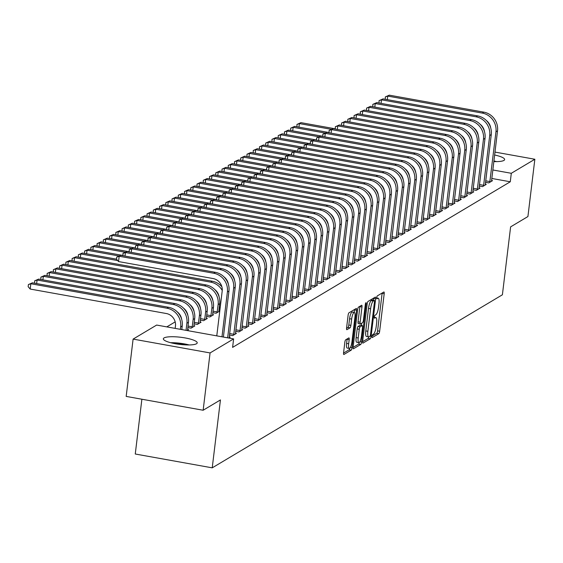 <?xml version="1.0" encoding="UTF-8"?>
<svg xmlns="http://www.w3.org/2000/svg" width="563" height="563" viewBox="0 0 563 563"><rect width="100%" height="100%" fill="white"/><g stroke="black" fill="none" stroke-linecap="round" stroke-linejoin="round"><path stroke-width="0.84" d="M372.023 336.364A1.506 0.387 100.2 0 0 372.185 337.589A1.506 0.387 100.2 0 0 372.277 337.568L378.786 333.683A2.146 0.549 100.2 0 0 379.652 331.234L384.191 293.731A2.146 0.549 100.2 0 0 383.959 291.986A2.146 0.549 100.2 0 0 383.832 292.014L377.316 295.899A1.506 0.387 100.2 0 0 376.71 297.616A1.506 0.387 100.2 0 0 376.872 298.84A1.506 0.387 100.2 0 0 376.964 298.819L377.808 298.313A6.869 1.766 100.2 0 1 378.216 298.221A6.869 1.766 100.2 0 1 378.962 303.809L378.582 306.934A6.869 1.766 100.2 0 1 375.817 314.773L374.972 315.273A1.506 0.387 100.2 0 0 374.367 316.99A1.506 0.387 100.2 0 0 374.529 318.215A1.506 0.387 100.2 0 0 374.62 318.194L375.465 317.687A6.869 1.766 100.2 0 1 375.873 317.595A6.869 1.766 100.2 0 1 376.619 323.183L376.239 326.308A6.869 1.766 100.2 0 1 373.473 334.148L372.629 334.647A1.506 0.387 100.2 0 0 372.023 336.364M164.051 337.927A17.059 3.596 -173.1 0 1 182.954 337.575A17.059 3.596 -173.1 0 1 197.212 342.895A17.059 3.596 -173.1 0 1 196.501 343.761A17.059 3.596 -173.1 0 1 177.598 344.106A17.059 3.596 -173.1 0 1 163.34 338.792A17.059 3.596 -173.1 0 1 164.051 337.927M494.603 155.001A17.059 3.596 -173.1 0 1 504.624 159.561A17.059 3.596 -173.1 0 1 503.913 160.427A17.059 3.596 -173.1 0 1 493.807 161.595M345.71 339.778A2.146 0.549 100.2 0 0 344.845 342.227L343.578 352.748A2.146 0.549 100.2 0 0 343.81 354.5A2.146 0.549 100.2 0 0 343.937 354.465L351.171 350.151A2.146 0.549 100.2 0 0 352.037 347.702L356.576 310.206A2.146 0.549 100.2 0 0 356.337 308.461A2.146 0.549 100.2 0 0 356.21 308.489L348.976 312.803A2.146 0.549 100.2 0 0 348.11 315.252L346.576 327.955A2.146 0.549 100.2 0 0 346.808 329.707A2.146 0.549 100.2 0 0 346.935 329.679L350.031 327.828A2.146 0.549 100.2 0 0 350.897 325.379L351.657 319.08A5.743 1.478 100.2 0 1 354.317 312.451A5.743 1.478 100.2 0 1 354.936 317.124L351.952 341.811A5.743 1.478 100.2 0 1 349.299 348.441A5.743 1.478 100.2 0 1 348.673 343.768L349.173 339.651A2.146 0.549 100.2 0 0 348.933 337.906A2.146 0.549 100.2 0 0 348.807 337.934L345.71 339.778M233.624 338.898L210.076 352.938L133.107 339.102L156.655 325.062L233.624 338.898L232.596 347.385L510.275 181.779L511.303 173.291L492.794 169.963M494.954 152.08L534.85 159.252L527.918 216.551L510.613 226.875L502.393 294.787L212.223 467.839L220.443 399.927L203.144 410.244L210.076 352.938M534.85 159.252L511.303 173.291M362.642 341.382A2.146 0.549 100.2 0 0 362.875 343.127A2.146 0.549 100.2 0 0 363.001 343.099L370.236 338.785A2.146 0.549 100.2 0 0 371.101 336.336L375.641 298.833A2.146 0.549 100.2 0 0 375.408 297.088A2.146 0.549 100.2 0 0 375.275 297.116L368.047 301.43A2.146 0.549 100.2 0 0 367.182 303.879L362.642 341.382M360.7 344.465L353.465 348.779A2.146 0.549 100.2 0 1 353.339 348.814A2.146 0.549 100.2 0 1 353.107 347.061L357.646 309.566A2.146 0.549 100.2 0 1 358.511 307.116L361.608 305.273A2.146 0.549 100.2 0 1 361.735 305.237A2.146 0.549 100.2 0 1 361.967 306.99L360.13 322.198A2.146 0.549 100.2 0 0 360.362 323.943A2.146 0.549 100.2 0 0 360.489 323.915L362.544 322.69A2.146 0.549 100.2 0 0 363.409 320.241L365.324 304.407A1.506 0.387 100.2 0 1 366.02 302.669A1.506 0.387 100.2 0 1 366.182 303.893L361.566 342.015A2.146 0.549 100.2 0 1 360.7 344.465L358.624 344.092L353.071 347.399M141.883 399.23L135.261 454.01L212.223 467.839M228.691 338.011L230.197 337.11L229.204 336.934M187.085 330.53L188.591 329.636L187.599 329.454M235.679 331.311L238.937 331.896L242.681 329.665L241.689 329.482M194.073 323.831L197.331 324.422L201.082 322.184L200.09 322.008M248.17 323.859L251.429 324.45L255.173 322.212L254.18 322.036M206.565 316.385L209.823 316.969L213.574 314.738L212.582 314.555M260.662 316.413L263.92 316.997L267.664 314.766L266.672 314.583M220.013 309.108L219.056 308.932M273.146 308.96L276.412 309.551L280.156 307.314L279.164 307.138M285.638 301.515L288.903 302.099L292.647 299.868L291.655 299.685M298.13 294.062L301.395 294.653L305.139 292.415L304.147 292.239M310.621 286.616L313.887 287.2L317.631 284.962L316.638 284.787M323.113 279.164L326.378 279.748L330.122 277.517L329.13 277.341M335.604 271.718L338.87 272.302L342.614 270.064L341.621 269.888M348.096 264.265L351.361 264.849L355.105 262.618L354.113 262.435M360.587 256.812L363.853 257.404L367.597 255.166L366.604 254.99M373.079 249.367L376.344 249.951L380.088 247.72L379.096 247.537M385.571 241.914L388.829 242.505L392.58 240.267L391.588 240.091M398.062 234.468L401.32 235.053L405.071 232.822L404.079 232.639M410.554 227.016L413.812 227.607L417.563 225.369L416.571 225.193M423.045 219.57L426.304 220.154L430.055 217.916L429.062 217.74M435.537 212.117L438.795 212.701L442.546 210.471L441.554 210.295M448.028 204.672L451.287 205.256L455.038 203.018L454.045 202.842M460.52 197.219L463.778 197.803L467.529 195.572L466.537 195.389M473.011 189.773L476.27 190.357L480.021 188.119L479.029 187.943M485.503 182.321L488.761 182.905L492.512 180.674L491.52 180.491M510.275 181.779L491.766 178.45M175.177 321.888L166.803 326.885M479.254 186.043L482.519 186.634L486.263 184.397L485.271 184.221M466.762 193.496L470.028 194.08L473.772 191.849L472.779 191.666M454.271 200.942L457.536 201.533L461.28 199.295L460.288 199.119M441.779 208.394L445.044 208.979L448.788 206.748L447.796 206.565M429.287 215.84L432.553 216.431L436.297 214.193L435.305 214.017M416.796 223.293L420.061 223.877L423.805 221.646L422.813 221.463M404.311 230.746L407.57 231.33L411.314 229.092L410.321 228.916M391.82 238.191L395.078 238.775L398.822 236.544L397.83 236.361M379.328 245.644L382.587 246.228L386.331 243.99L385.338 243.814M366.837 253.09L370.095 253.681L373.846 251.443L372.854 251.267M354.345 260.542L357.604 261.126L361.355 258.889L360.362 258.713M341.854 267.988L345.112 268.579L348.863 266.341L347.871 266.165M329.362 275.441L332.62 276.025L336.371 273.794L335.379 273.611M316.87 282.886L320.129 283.478L323.88 281.24L322.888 281.064M304.379 290.339L307.637 290.923L311.388 288.692L310.396 288.509M291.887 297.792L295.146 298.376L298.897 296.138L297.904 295.962M279.396 305.237L282.654 305.822L286.405 303.591L285.413 303.408M266.904 312.69L270.163 313.274L273.914 311.036L272.921 310.86M219.781 311.001L218.824 310.832M219.781 311.036L216.072 313.246L212.807 312.662M254.413 320.136L257.671 320.72L261.422 318.489L260.43 318.313M200.315 320.108L203.581 320.692L207.325 318.461L206.332 318.285M241.921 327.589L245.179 328.173L248.93 325.935L247.938 325.759M187.824 327.56L191.089 328.145L194.833 325.907L193.841 325.731M229.43 335.034L232.695 335.625L236.439 333.387L235.447 333.212M203.144 410.244L126.175 396.408L133.107 339.102M372.066 336.076L376.71 333.31A2.146 0.549 100.2 0 0 377.576 330.861L382.108 293.358A2.146 0.549 100.2 0 0 382.143 293.02M373.346 300.234L373.558 298.46A2.146 0.549 100.2 0 0 373.593 298.123M362.607 341.72L368.153 338.405A2.146 0.549 100.2 0 0 368.856 336.878M369.912 336.266A1.506 0.387 100.2 0 0 370.517 334.556L374.501 301.634A1.506 0.387 100.2 0 0 374.339 300.417A1.506 0.387 100.2 0 0 374.247 300.438L373.36 300.966A6.869 1.766 100.2 0 0 370.595 308.798L367.871 331.304A6.869 1.766 100.2 0 0 368.617 336.892A6.869 1.766 100.2 0 0 369.025 336.801L369.912 336.266M372.333 300.093A1.506 0.387 100.2 0 0 372.263 300.044A1.506 0.387 100.2 0 0 372.171 300.058L374.247 300.438M368.617 336.892L366.534 336.519A6.869 1.766 100.2 0 1 365.788 330.924L368.512 308.425A6.869 1.766 100.2 0 1 371.284 300.593L372.171 300.058M360.25 323.873L358.406 323.542A2.146 0.549 100.2 0 1 358.279 323.57A2.146 0.549 100.2 0 1 358.047 321.818L359.891 306.61A2.146 0.549 100.2 0 0 359.919 306.272M361.72 323.176L361.453 325.421M358.216 337.976A5.743 1.478 100.2 0 0 358.842 342.649A5.743 1.478 100.2 0 0 361.495 336.02L362.551 327.321A2.146 0.549 100.2 0 0 362.319 325.576A2.146 0.549 100.2 0 0 362.192 325.604L360.137 326.829A2.146 0.549 100.2 0 0 359.271 329.278L358.216 337.976L356.14 337.603A5.743 1.478 100.2 0 0 356.759 342.276L358.842 342.649M360.348 325.273A2.146 0.549 100.2 0 0 360.236 325.203A2.146 0.549 100.2 0 0 360.109 325.231L362.192 325.604M356.14 337.603L357.188 328.905A2.146 0.549 100.2 0 1 358.054 326.456L360.109 325.231M358.624 344.092A2.146 0.549 100.2 0 0 359.349 342.445M349.299 348.441L347.216 348.068A5.743 1.478 100.2 0 1 346.59 343.395L347.089 339.278A2.146 0.549 100.2 0 0 347.125 338.94M354.317 312.451L352.234 312.078A5.743 1.478 100.2 0 0 349.581 318.707L351.657 319.08M346.541 328.299L347.948 327.455A2.146 0.549 100.2 0 0 348.814 325.006L349.581 318.707M354.176 312.423L354.493 309.833A2.146 0.549 100.2 0 0 354.528 309.495M343.543 353.085L349.088 349.778A2.146 0.549 100.2 0 0 349.792 348.251M296.919 126.774L296.968 124.409L300.959 122.65L335.098 128.786M300.959 122.65L299.396 123.578L331.473 129.349M296.968 124.409L299.396 123.578L298.967 127.139M491.499 181.279L497.523 130.876L495.961 131.805L489.775 182.299M490.711 127.892A10.936 10.31 -120.8 0 0 486.256 120.419M385.268 99.278L385.31 96.913L389.3 95.161L483.849 112.15A16.404 15.468 59.2 0 1 497.523 130.876M389.3 95.161L387.738 96.09L482.287 113.086A16.404 15.468 59.2 0 1 495.961 131.805M385.31 96.913L387.738 96.09L387.309 99.644M485.679 180.822L489.937 181.589M290.677 130.496L290.726 128.132L294.716 126.372L328.848 132.509M294.716 126.372L293.154 127.308L325.224 133.072M290.726 128.132L293.154 127.308L292.718 130.862M284.428 134.219L284.477 131.855L288.467 130.102L322.606 136.239M288.467 130.102L286.905 131.031L318.982 136.795M284.477 131.855L286.905 131.031L286.476 134.592M485.25 185.002L491.274 134.599L489.711 135.528L483.533 186.029M484.469 131.615A10.936 10.31 -120.8 0 0 480.014 124.142M379.019 103.008L379.068 100.643L383.058 98.884L477.6 115.879A16.404 15.468 59.2 0 1 491.274 134.599M383.058 98.884L381.496 99.813L476.038 116.808A16.404 15.468 59.2 0 1 489.711 135.528M379.068 100.643L381.496 99.813L381.067 103.374M479.437 184.551L483.687 185.311M479.007 188.725L485.032 138.322L483.469 139.251L477.283 189.752M478.219 135.338A10.936 10.31 -120.8 0 0 473.764 127.864M372.776 106.731L372.819 104.366L376.809 102.607L471.358 119.602A16.404 15.468 59.2 0 1 485.032 138.322M376.809 102.607L375.247 103.536L469.795 120.531A16.404 15.468 59.2 0 1 483.469 139.251M372.819 104.366L375.247 103.536L374.817 107.097M473.194 188.274L477.445 189.041M493.821 161.475A14.765 3.111 -173.1 0 1 494.398 161.609M496.615 161.616A16.946 3.575 6.9 0 0 493.878 160.969M172.778 343.226A14.765 3.111 -173.1 0 1 186.986 344.943M189.203 344.95A16.946 3.575 6.9 0 0 170.624 342.705M278.185 137.949L278.235 135.584L282.225 133.825L316.357 139.962M282.225 133.825L280.663 134.754L312.739 140.525M278.235 135.584L280.663 134.754L280.233 138.315M271.936 141.672L271.985 139.307L275.976 137.548L310.114 143.685M275.976 137.548L274.413 138.484L306.49 144.248M271.985 139.307L274.413 138.484L273.984 142.038M472.758 192.447L478.782 142.045L477.227 142.981L471.041 193.475M471.977 139.068A10.936 10.31 -120.8 0 0 467.522 131.594M366.527 110.454L366.576 108.089L370.567 106.33L465.108 123.325A16.404 15.468 59.2 0 1 478.782 142.045M370.567 106.33L369.004 107.266L463.546 124.254A16.404 15.468 59.2 0 1 477.227 142.981M366.576 108.089L369.004 107.266L368.575 110.82M466.945 191.997L471.196 192.764M466.516 196.177L472.54 145.775L470.978 146.704L464.792 197.198M465.735 142.791A10.936 10.31 -120.8 0 0 461.273 135.317M360.285 114.176L360.327 111.812L364.317 110.059L458.866 127.048A16.404 15.468 59.2 0 1 472.54 145.775M364.317 110.059L362.762 110.988L457.304 127.984A16.404 15.468 59.2 0 1 470.978 146.704M360.327 111.812L362.762 110.988L362.326 114.549M460.703 195.72L464.954 196.487M265.694 145.395L265.743 143.03L269.733 141.278L303.872 147.407M269.733 141.278L268.171 142.207L300.248 147.97M265.743 143.03L268.171 142.207L267.742 145.761M460.267 199.9L466.291 149.498L464.735 150.427L458.549 200.928M459.485 146.514A10.936 10.31 -120.8 0 0 455.031 139.04M354.036 117.906L354.085 115.542L358.075 113.782L452.617 130.778A16.404 15.468 59.2 0 1 466.291 149.498M358.075 113.782L356.513 114.711L451.054 131.707A16.404 15.468 59.2 0 1 464.735 150.427M354.085 115.542L356.513 114.711L356.083 118.272M454.454 199.45L458.711 200.21M259.444 149.125L259.494 146.76L263.484 145.001L297.623 151.137M263.484 145.001L261.922 145.93L293.999 151.693M259.494 146.76L261.922 145.93L261.492 149.491M454.024 203.623L460.048 153.22L458.486 154.156L452.3 204.65M453.243 150.244A10.936 10.31 -120.8 0 0 448.781 142.763M347.793 121.629L347.843 119.265L351.826 117.505L446.375 134.501A16.404 15.468 59.2 0 1 460.048 153.22M351.826 117.505L350.27 118.441L444.812 135.43A16.404 15.468 59.2 0 1 458.486 154.156M347.843 119.265L350.27 118.441L349.834 121.995M448.211 203.173L452.462 203.94M253.202 152.847L253.251 150.483L257.242 148.723L291.381 154.86M257.242 148.723L255.679 149.652L287.756 155.423M253.251 150.483L255.679 149.652L255.25 153.213M447.775 207.353L453.799 156.95L452.244 157.879L446.058 208.373M446.994 153.966A10.936 10.31 -120.8 0 0 442.539 146.493M341.544 125.352L341.593 122.987L345.583 121.228L440.125 138.224A16.404 15.468 59.2 0 1 453.799 156.95M345.583 121.228L344.021 122.164L438.563 139.152A16.404 15.468 59.2 0 1 452.244 157.879M341.593 122.987L344.021 122.164L343.592 125.718M441.962 206.895L446.22 207.663M246.953 156.57L247.002 154.206L250.992 152.446L285.131 158.583M250.992 152.446L249.43 153.382L281.507 159.146M247.002 154.206L249.43 153.382L249.001 156.936M441.533 211.076L447.557 160.673L445.995 161.602L439.809 212.103M440.752 157.689A10.936 10.31 -120.8 0 0 436.29 150.215M335.302 129.075L335.351 126.717L339.334 124.958L433.883 141.946A16.404 15.468 59.2 0 1 447.557 160.673M339.334 124.958L337.779 125.887L432.321 142.882A16.404 15.468 59.2 0 1 445.995 161.602M335.351 126.717L337.779 125.887L337.343 129.448M435.72 210.625L439.97 211.385M240.711 160.293L240.76 157.929L244.75 156.176L278.889 162.313M244.75 156.176L243.188 157.105L275.265 162.869M240.76 157.929L243.188 157.105L242.759 160.666M435.283 214.799L441.315 164.396L439.752 165.325L433.566 215.826M434.502 161.412A10.936 10.31 -120.8 0 0 430.048 153.938M329.052 132.805L329.102 130.44L333.092 128.681L427.634 145.676A16.404 15.468 59.2 0 1 441.315 164.396M333.092 128.681L331.53 129.61L426.071 146.605A16.404 15.468 59.2 0 1 439.752 165.325M329.102 130.44L331.53 129.61L331.1 133.171M429.47 214.348L433.728 215.108M234.468 164.023L234.511 161.658L238.501 159.899L272.64 166.036M238.501 159.899L236.939 160.828L269.015 166.592M234.511 161.658L236.939 160.828L236.509 164.389M429.041 218.521L435.065 168.119L433.503 169.055L427.317 219.549M428.26 165.142A10.936 10.31 -120.8 0 0 423.798 157.668M322.81 136.528L322.859 134.163L326.85 132.404L421.391 149.399A16.404 15.468 59.2 0 1 435.065 168.119M326.85 132.404L325.287 133.34L419.829 150.328A16.404 15.468 59.2 0 1 433.503 169.055M322.859 134.163L325.287 133.34L324.851 136.893M423.228 218.071L427.479 218.838M228.219 167.746L228.268 165.381L232.259 163.622L266.398 169.759M232.259 163.622L230.696 164.558L262.773 170.322M228.268 165.381L230.696 164.558L230.267 168.112M422.792 222.251L428.823 171.849L427.261 172.778L421.075 223.272M422.011 168.865A10.936 10.31 -120.8 0 0 417.556 161.391M316.561 140.25L316.61 137.886L320.6 136.133L415.142 153.122A16.404 15.468 59.2 0 1 428.823 171.849M320.6 136.133L319.038 137.062L413.587 154.058A16.404 15.468 59.2 0 1 427.261 172.778M316.61 137.886L319.038 137.062L318.609 140.623M416.979 221.794L421.237 222.561M221.977 171.469L222.019 169.104L226.009 167.345L260.148 173.481M226.009 167.345L224.447 168.281L256.524 174.044M222.019 169.104L224.447 168.281L224.018 171.835M416.55 225.974L422.574 175.572L421.011 176.501L414.825 227.002M415.768 172.588A10.936 10.31 -120.8 0 0 411.307 165.114M310.319 143.98L310.368 141.616L314.358 139.856L408.9 156.852A16.404 15.468 59.2 0 1 422.574 175.572M314.358 139.856L312.796 140.785L407.338 157.781A16.404 15.468 59.2 0 1 421.011 176.501M310.368 141.616L312.796 140.785L312.366 144.346M410.737 225.524L414.987 226.284M215.728 175.192L215.777 172.827L219.767 171.075L253.906 177.211M219.767 171.075L218.205 172.004L250.282 177.767M215.777 172.827L218.205 172.004L217.775 175.565M410.3 229.697L416.331 179.294L414.769 180.23L408.583 230.724M409.519 176.318A10.936 10.31 -120.8 0 0 405.064 168.837M304.069 147.703L304.119 145.338L308.109 143.579L402.651 160.575A16.404 15.468 59.2 0 1 416.331 179.294M308.109 143.579L306.546 144.508L401.095 161.504A16.404 15.468 59.2 0 1 414.769 180.23M304.119 145.338L306.546 144.508L306.117 148.069M404.487 229.247L408.745 230.014M209.485 178.921L209.527 176.557L213.518 174.797L247.657 180.934M213.518 174.797L211.955 175.726L244.032 181.497M209.527 176.557L211.955 175.726L211.526 179.287M404.058 233.42L410.082 183.017L408.52 183.953L402.334 234.447M403.277 180.04A10.936 10.31 -120.8 0 0 398.815 172.567M297.827 151.426L297.876 149.061L301.867 147.302L396.408 164.297A16.404 15.468 59.2 0 1 410.082 183.017M301.867 147.302L300.304 148.238L394.846 165.226A16.404 15.468 59.2 0 1 408.52 183.953M297.876 149.061L300.304 148.238L299.875 151.792M398.245 232.969L402.496 233.736M203.236 182.644L203.285 180.28L207.275 178.52L241.414 184.657M207.275 178.52L205.713 179.456L237.79 185.22M203.285 180.28L205.713 179.456L205.284 183.01M397.809 237.15L403.84 186.747L402.278 187.676L396.092 238.17M397.028 183.763A10.936 10.31 -120.8 0 0 392.573 176.289M291.578 155.149L291.627 152.784L295.617 151.032L390.159 168.02A16.404 15.468 59.2 0 1 403.84 186.747M295.617 151.032L294.055 151.961L388.604 168.956A16.404 15.468 59.2 0 1 402.278 187.676M291.627 152.784L294.055 151.961L293.626 155.522M391.996 236.692L396.253 237.459M196.994 186.367L197.036 184.002L201.026 182.25L235.165 188.38M201.026 182.25L199.464 183.179L231.541 188.943M197.036 184.002L199.464 183.179L199.035 186.733M391.566 240.873L397.591 190.47L396.028 191.399L389.849 241.9M390.785 187.486A10.936 10.31 -120.8 0 0 386.324 180.012M285.335 158.879L285.385 156.514L289.375 154.755L383.917 171.75A16.404 15.468 59.2 0 1 397.591 190.47M289.375 154.755L287.813 155.684L382.354 172.679A16.404 15.468 59.2 0 1 396.028 191.399M285.385 156.514L287.813 155.684L287.383 159.245M385.754 240.422L390.004 241.182M190.744 190.097L190.794 187.732L194.784 185.973L228.923 192.11M194.784 185.973L193.222 186.902L225.299 192.666M190.794 187.732L193.222 186.902L192.792 190.463M385.317 244.595L391.348 194.193L389.786 195.129L383.6 245.623M384.536 191.216A10.936 10.31 -120.8 0 0 380.081 183.735M279.093 162.601L279.135 160.237L283.126 158.477L377.674 175.473A16.404 15.468 59.2 0 1 391.348 194.193M283.126 158.477L281.563 159.413L376.112 176.402A16.404 15.468 59.2 0 1 389.786 195.129M279.135 160.237L281.563 159.413L281.134 162.967M379.504 244.145L383.762 244.912M184.502 193.82L184.544 191.455L188.535 189.696L222.674 195.833M188.535 189.696L186.979 190.625L219.049 196.396M184.544 191.455L186.979 190.625L186.543 194.186M379.075 248.325L385.099 197.923L383.537 198.852L377.358 249.346M378.294 194.939A10.936 10.31 -120.8 0 0 373.832 187.465M272.844 166.324L272.893 163.96L276.883 162.207L371.425 179.196A16.404 15.468 59.2 0 1 385.099 197.923M276.883 162.207L275.321 163.136L369.863 180.132A16.404 15.468 59.2 0 1 383.537 198.852M272.893 163.96L275.321 163.136L274.892 166.69M373.262 247.868L377.513 248.635M178.253 197.543L178.302 195.178L182.292 193.419L216.431 199.555M182.292 193.419L180.73 194.355L212.807 200.118M178.302 195.178L180.73 194.355L180.301 197.909M372.826 252.048L378.857 201.645L377.294 202.574L371.108 253.076M372.044 198.662A10.936 10.31 -120.8 0 0 367.59 191.188M266.602 170.047L266.644 167.69L270.634 165.93L365.183 182.919A16.404 15.468 59.2 0 1 378.857 201.645M270.634 165.93L269.072 166.859L363.621 183.855A16.404 15.468 59.2 0 1 377.294 202.574M266.644 167.69L269.072 166.859L268.642 170.42M367.013 251.598L371.27 252.358M172.011 201.265L172.053 198.901L176.043 197.149L210.182 203.285M176.043 197.149L174.488 198.077L206.558 203.841M172.053 198.901L174.488 198.077L174.051 201.638M366.583 255.771L372.607 205.368L371.045 206.297L364.866 256.798M365.802 202.384A10.936 10.31 -120.8 0 0 361.34 194.911M260.352 173.777L260.402 171.412L264.392 169.653L358.934 186.649A16.404 15.468 59.2 0 1 372.607 205.368M264.392 169.653L262.83 170.582L357.371 187.578A16.404 15.468 59.2 0 1 371.045 206.297M260.402 171.412L262.83 170.582L262.4 174.143M360.77 255.321L365.021 256.088M165.761 204.995L165.811 202.631L169.801 200.871L203.94 207.008M169.801 200.871L168.238 201.8L200.315 207.564M165.811 202.631L168.238 201.8L167.809 205.361M360.341 259.494L366.365 209.091L364.803 210.027L358.617 260.521M359.553 206.114A10.936 10.31 -120.8 0 0 355.098 198.64M254.11 177.5L254.152 175.135L258.143 173.376L352.691 190.371A16.404 15.468 59.2 0 1 366.365 209.091M258.143 173.376L256.58 174.312L351.129 191.3A16.404 15.468 59.2 0 1 364.803 210.027M254.152 175.135L256.58 174.312L256.151 177.866M354.521 259.043L358.779 259.81M159.519 208.718L159.568 206.354L163.552 204.594L197.69 210.731M163.552 204.594L161.996 205.53L194.066 211.294M159.568 206.354L161.996 205.53L161.56 209.084M354.092 263.224L360.116 212.821L358.554 213.75L352.375 264.244M353.311 209.837A10.936 10.31 -120.8 0 0 348.849 202.363M247.861 181.223L247.91 178.858L251.9 177.106L346.442 194.094A16.404 15.468 59.2 0 1 360.116 212.821M251.9 177.106L250.338 178.035L344.88 195.03A16.404 15.468 59.2 0 1 358.554 213.75M247.91 178.858L250.338 178.035L249.909 181.596M348.279 262.766L352.529 263.533M153.27 212.441L153.319 210.076L157.309 208.324L191.448 214.454M157.309 208.324L155.747 209.253L187.824 215.017M153.319 210.076L155.747 209.253L155.318 212.807M147.027 216.164L147.077 213.806L151.067 212.047L185.199 218.184M151.067 212.047L149.505 212.976L181.582 218.74M147.077 213.806L149.505 212.976L149.068 216.537M140.778 219.894L140.827 217.529L144.818 215.77L178.957 221.906M144.818 215.77L143.255 216.699L175.332 222.469M140.827 217.529L143.255 216.699L142.826 220.26M134.536 223.617L134.585 221.252L138.575 219.493L172.707 225.629M138.575 219.493L137.013 220.429L169.09 226.192M134.585 221.252L137.013 220.429L136.584 223.983M128.287 227.339L128.336 224.975L132.326 223.222L166.465 229.359M132.326 223.222L130.764 224.151L162.841 229.915M128.336 224.975L130.764 224.151L130.334 227.712M122.044 231.069L122.094 228.705L126.084 226.945L160.223 233.082M126.084 226.945L124.522 227.874L156.598 233.638M122.094 228.705L124.522 227.874L124.092 231.435M115.795 234.792L115.844 232.428L119.835 230.668L153.973 236.805M119.835 230.668L118.272 231.597L150.349 237.368M115.844 232.428L118.272 231.597L117.843 235.158M347.85 266.946L353.874 216.544L352.311 217.473L346.125 267.974M347.061 213.56A10.936 10.31 -120.8 0 0 342.607 206.086M241.618 184.953L241.661 182.588L245.651 180.829L340.2 197.824A16.404 15.468 59.2 0 1 353.874 216.544M245.651 180.829L244.089 181.758L338.637 198.753A16.404 15.468 59.2 0 1 352.311 217.473M241.661 182.588L244.089 181.758L243.659 185.318M342.03 266.496L346.287 267.256M341.6 270.669L347.624 220.267L346.062 221.203L339.883 271.697M340.819 217.29A10.936 10.31 -120.8 0 0 336.364 209.809M235.369 188.675L235.418 186.311L239.409 184.551L333.95 201.547A16.404 15.468 59.2 0 1 347.624 220.267M239.409 184.551L237.846 185.48L332.388 202.476A16.404 15.468 59.2 0 1 346.062 221.203M235.418 186.311L237.846 185.48L237.417 189.041M335.787 270.219L340.038 270.986M335.358 274.392L341.382 223.99L339.82 224.926L333.634 275.42M334.577 221.013A10.936 10.31 -120.8 0 0 330.115 213.539M229.127 192.398L229.169 190.034L233.159 188.274L327.708 205.27A16.404 15.468 59.2 0 1 341.382 223.99M233.159 188.274L231.597 189.21L326.146 206.199A16.404 15.468 59.2 0 1 339.82 224.926M229.169 190.034L231.597 189.21L231.168 192.764M329.545 273.942L333.796 274.709M329.109 278.122L335.133 227.719L333.577 228.648L327.392 279.149M328.328 224.736A10.936 10.31 -120.8 0 0 323.873 217.262M222.878 196.121L222.927 193.756L226.917 192.004L321.459 208.993A16.404 15.468 59.2 0 1 335.133 227.719M226.917 192.004L225.355 192.933L319.897 209.929A16.404 15.468 59.2 0 1 333.577 228.648M222.927 193.756L225.355 192.933L224.926 196.494M323.296 277.672L327.546 278.432M322.866 281.845L328.891 231.442L327.328 232.371L321.142 282.872M322.085 228.458A10.936 10.31 -120.8 0 0 317.623 220.985M216.635 199.851L216.678 197.486L220.668 195.727L315.217 212.723A16.404 15.468 59.2 0 1 328.891 231.442M220.668 195.727L219.113 196.656L313.654 213.651A16.404 15.468 59.2 0 1 327.328 232.371M216.678 197.486L219.113 196.656L218.676 200.217M317.053 281.394L321.304 282.154M316.617 285.568L322.641 235.165L321.086 236.101L314.9 286.595M315.836 232.188A10.936 10.31 -120.8 0 0 311.381 224.707M210.386 203.574L210.435 201.209L214.426 199.45L308.967 216.445A16.404 15.468 59.2 0 1 322.641 235.165M214.426 199.45L212.863 200.386L307.405 217.374A16.404 15.468 59.2 0 1 321.086 236.101M210.435 201.209L212.863 200.386L212.434 203.94M310.804 285.117L315.062 285.884M310.375 289.298L316.399 238.895L314.837 239.824L308.651 290.318M309.594 235.911A10.936 10.31 -120.8 0 0 305.132 228.437M204.144 207.297L204.193 204.932L208.176 203.18L302.725 220.168A16.404 15.468 59.2 0 1 316.399 238.895M208.176 203.18L206.621 204.109L301.163 221.104A16.404 15.468 59.2 0 1 314.837 239.824M204.193 204.932L206.621 204.109L206.185 207.663M304.562 288.84L308.813 289.607M109.553 238.515L109.602 236.15L113.592 234.391L147.731 240.528M113.592 234.391L112.03 235.327L144.107 241.091M109.602 236.15L112.03 235.327L111.601 238.881M304.126 293.02L310.15 242.618L308.594 243.547L302.408 294.048M303.344 239.634A10.936 10.31 -120.8 0 0 298.89 232.16M197.894 211.019L197.944 208.662L201.934 206.903L296.476 223.891A16.404 15.468 59.2 0 1 310.15 242.618M201.934 206.903L200.372 207.831L294.913 224.827A16.404 15.468 59.2 0 1 308.594 243.547M197.944 208.662L200.372 207.831L199.942 211.392M298.313 292.57L302.57 293.33M103.311 242.238L103.353 239.873L107.343 238.121L141.482 244.258M107.343 238.121L105.781 239.05L137.858 244.814M103.353 239.873L105.781 239.05L105.351 242.611M297.883 296.743L303.907 246.341L302.345 247.27L296.159 297.771M297.102 243.357A10.936 10.31 -120.8 0 0 292.64 235.883M191.652 214.749L191.701 212.385L195.685 210.625L290.234 227.621A16.404 15.468 59.2 0 1 303.907 246.341M195.685 210.625L194.129 211.554L288.671 228.55A16.404 15.468 59.2 0 1 302.345 247.27M191.701 212.385L194.129 211.554L193.693 215.115M292.07 296.293L296.321 297.06M97.061 245.968L97.11 243.603L101.101 241.844L135.24 247.98M101.101 241.844L99.538 242.773L131.615 248.543M97.11 243.603L99.538 242.773L99.109 246.334M291.634 300.466L297.665 250.063L296.103 250.999L289.917 301.494M290.853 247.087A10.936 10.31 -120.8 0 0 286.398 239.613M185.403 218.472L185.452 216.108L189.442 214.348L283.984 231.344A16.404 15.468 59.2 0 1 297.665 250.063M189.442 214.348L187.88 215.284L282.422 232.273A16.404 15.468 59.2 0 1 296.103 250.999M185.452 216.108L187.88 215.284L187.451 218.838M285.821 300.016L290.079 300.783M90.819 249.691L90.861 247.326L94.851 245.567L128.99 251.703M94.851 245.567L93.289 246.503L125.366 252.266M90.861 247.326L93.289 246.503L92.86 250.056M285.392 304.196L291.416 253.793L289.854 254.722L283.668 305.216M284.611 250.809A10.936 10.31 -120.8 0 0 280.149 243.336M179.161 222.195L179.21 219.83L183.2 218.078L277.742 235.067A16.404 15.468 59.2 0 1 291.416 253.793M183.2 218.078L181.638 219.007L276.18 236.003A16.404 15.468 59.2 0 1 289.854 254.722M179.21 219.83L181.638 219.007L181.202 222.568M279.579 303.738L283.829 304.506M84.57 253.413L84.619 251.049L88.609 249.296L122.748 255.426M88.609 249.296L87.047 250.225L119.124 255.989M84.619 251.049L87.047 250.225L86.618 253.779M279.142 307.919L285.174 257.516L283.611 258.445L277.425 308.946M278.361 254.532A10.936 10.31 -120.8 0 0 273.907 247.058M172.911 225.925L172.961 223.56L176.951 221.801L271.493 238.796A16.404 15.468 59.2 0 1 285.174 257.516M176.951 221.801L175.389 222.73L269.937 239.725A16.404 15.468 59.2 0 1 283.611 258.445M172.961 223.56L175.389 222.73L174.959 226.291M273.329 307.468L277.587 308.228M221.801 286.49A10.936 10.31 -120.8 0 0 220.921 285.758M78.327 257.136L78.37 254.779L82.36 253.019L116.499 259.156M82.36 253.019L80.798 253.948L117.688 260.578M78.37 254.779L80.798 253.948L80.368 257.509M272.9 311.642L278.924 261.239L277.362 262.175L271.176 312.669M272.119 258.262A10.936 10.31 -120.8 0 0 267.657 250.781M166.669 229.648L166.718 227.283L170.709 225.524L265.25 242.519A16.404 15.468 59.2 0 1 278.924 261.239M170.709 225.524L169.146 226.46L263.688 243.448A16.404 15.468 59.2 0 1 277.362 262.175M166.718 227.283L169.146 226.46L168.717 230.014M267.087 311.191L271.338 311.958M219.134 296.954A10.936 10.31 -120.8 0 0 214.672 289.481M72.078 260.866L72.127 258.501L76.118 256.742L212.265 281.211A16.404 15.468 59.2 0 1 221.885 286.792M76.118 256.742L74.555 257.671L210.703 282.147A16.404 15.468 59.2 0 1 222.251 290.466M72.127 258.501L74.555 257.671L74.126 261.232M219.239 307.44L220.189 307.609M266.651 315.371L272.682 264.969L271.12 265.898L264.934 316.392M265.87 261.985A10.936 10.31 -120.8 0 0 261.415 254.511M160.42 233.371L160.469 231.006L164.459 229.247L259.001 246.242A16.404 15.468 59.2 0 1 272.682 264.969M164.459 229.247L162.897 230.183L257.446 247.171A16.404 15.468 59.2 0 1 271.12 265.898M160.469 231.006L162.897 230.183L162.468 233.736M260.838 314.914L265.096 315.681M65.836 264.589L65.878 262.224L69.868 260.465L68.306 261.401L204.453 285.87A16.404 15.468 59.2 0 1 218.134 304.59L217.086 312.641M218.803 311.613L219.697 303.661L218.134 304.59M212.884 300.677A10.936 10.31 -120.8 0 0 208.43 293.203M69.868 260.465L206.016 284.941A16.404 15.468 59.2 0 1 219.697 303.661M65.878 262.224L68.306 261.401L67.877 264.955M212.99 311.163L217.248 311.93M260.409 319.094L266.433 268.692L264.87 269.621L258.691 320.122M259.627 265.708A10.936 10.31 -120.8 0 0 255.166 258.234M154.178 237.093L154.227 234.729L158.217 232.976L252.759 249.965A16.404 15.468 59.2 0 1 266.433 268.692M158.217 232.976L156.655 233.905L251.197 250.901A16.404 15.468 59.2 0 1 264.87 269.621M154.227 234.729L156.655 233.905L156.225 237.466M254.596 318.644L258.846 319.404M59.587 268.312L59.636 265.947L63.626 264.195L62.064 265.124L198.211 289.593A16.404 15.468 59.2 0 1 211.885 308.32L210.836 316.364M212.561 315.343L213.447 307.384L211.885 308.32M206.642 304.407A10.936 10.31 -120.8 0 0 202.18 296.926M63.626 264.195L199.774 288.664A16.404 15.468 59.2 0 1 213.447 307.384M59.636 265.947L62.064 265.124L61.634 268.685M206.748 314.886L210.998 315.653M254.159 322.817L260.19 272.415L258.628 273.344L252.442 323.845M253.378 269.431A10.936 10.31 -120.8 0 0 248.923 261.957M147.928 240.823L147.978 238.459L151.968 236.699L246.51 253.695A16.404 15.468 59.2 0 1 260.19 272.415M151.968 236.699L150.405 237.628L244.954 254.624A16.404 15.468 59.2 0 1 258.628 273.344M147.978 238.459L150.405 237.628L149.976 241.189M248.346 322.367L252.604 323.127M53.344 272.042L53.386 269.677L57.377 267.918L55.814 268.847L191.969 293.316A16.404 15.468 59.2 0 1 205.643 312.043L204.594 320.094M206.311 319.066L207.205 311.114L205.643 312.043M200.393 308.13A10.936 10.31 -120.8 0 0 195.938 300.656M57.377 267.918L193.524 292.387A16.404 15.468 59.2 0 1 207.205 311.114M53.386 269.677L55.814 268.847L55.385 272.408M200.498 318.616L204.756 319.376M247.917 326.54L253.941 276.137L252.379 277.073L246.2 327.567M247.136 273.161A10.936 10.31 -120.8 0 0 242.674 265.68M141.686 244.546L141.735 242.181L145.726 240.422L240.267 257.418A16.404 15.468 59.2 0 1 253.941 276.137M145.726 240.422L144.163 241.358L238.705 258.347A16.404 15.468 59.2 0 1 252.379 277.073M141.735 242.181L144.163 241.358L143.734 244.912M242.104 326.09L246.355 326.857M47.095 275.764L47.144 273.4L51.134 271.64L49.572 272.569L185.72 297.046A16.404 15.468 59.2 0 1 199.393 315.766L198.345 323.816M200.069 322.789L200.956 314.837L199.393 315.766M194.151 311.853A10.936 10.31 -120.8 0 0 189.689 304.379M51.134 271.64L187.282 296.11A16.404 15.468 59.2 0 1 200.956 314.837M47.144 273.4L49.572 272.569L49.143 276.13M194.256 322.339L198.507 323.099M241.668 330.27L247.699 279.867L246.137 280.796L239.951 331.29M240.887 276.883A10.936 10.31 -120.8 0 0 236.432 269.41M135.444 248.269L135.486 245.904L139.476 244.152L234.025 261.141A16.404 15.468 59.2 0 1 247.699 279.867M139.476 244.152L137.914 245.081L232.463 262.076A16.404 15.468 59.2 0 1 246.137 280.796M135.486 245.904L137.914 245.081L137.485 248.635M235.855 329.812L240.112 330.58M40.853 279.487L40.895 277.123L44.885 275.363L43.33 276.299L179.477 300.769A16.404 15.468 59.2 0 1 193.151 319.488L192.103 327.539M193.82 326.512L194.714 318.559L193.151 319.488M187.901 315.576A10.936 10.31 -120.8 0 0 183.447 308.102M44.885 275.363L181.033 299.84A16.404 15.468 59.2 0 1 194.714 318.559M40.895 277.123L43.33 276.299L42.894 279.853M188.007 326.061L192.264 326.829M235.425 333.993L241.45 283.59L239.887 284.519L233.708 335.02M234.644 280.606A10.936 10.31 -120.8 0 0 230.183 273.132M129.194 251.999L129.244 249.634L133.234 247.875L227.776 264.87A16.404 15.468 59.2 0 1 241.45 283.59M133.234 247.875L131.672 248.804L226.213 265.799A16.404 15.468 59.2 0 1 239.887 284.519M129.244 249.634L131.672 248.804L131.242 252.365M229.613 333.542L233.863 334.302M34.603 283.21L34.653 280.846L38.643 279.093L37.081 280.022L173.228 304.492A16.404 15.468 59.2 0 1 186.902 323.218L186.043 330.34M187.578 330.242L188.464 322.282L186.902 323.218M181.659 319.305A10.936 10.31 -120.8 0 0 177.197 311.825M38.643 279.093L174.79 303.563A16.404 15.468 59.2 0 1 188.464 322.282M34.653 280.846L37.081 280.022L36.651 283.583M229.176 337.716L235.207 287.313L233.645 288.242L227.642 337.821M228.395 284.329A10.936 10.31 -120.8 0 0 223.94 276.855M122.952 255.722L122.994 253.357L126.985 251.598L221.533 268.593A16.404 15.468 59.2 0 1 235.207 287.313M126.985 251.598L125.422 252.527L219.971 269.522A16.404 15.468 59.2 0 1 233.645 288.242M122.994 253.357L125.422 252.527L124.993 256.088M175.17 328.391L175.459 326.005A10.936 10.31 -120.8 0 0 166.338 313.528L30.191 289.051L28.15 286.694L28.403 284.575L32.394 282.816L168.541 307.285A16.404 15.468 59.2 0 1 182.222 326.012L181.786 329.58M32.394 282.816L30.838 283.745L166.986 308.221A16.404 15.468 59.2 0 1 180.66 326.941L180.371 329.32M28.403 284.575L30.838 283.745L30.191 289.051M216.776 335.865L222.195 291.036A10.936 10.31 -120.8 0 0 213.081 278.551L118.54 261.563L116.492 259.205L116.752 257.08L120.742 255.321L215.284 272.316A16.404 15.468 59.2 0 1 228.958 291.036L223.391 337.054M120.742 255.321L119.18 256.256L213.722 273.245A16.404 15.468 59.2 0 1 227.396 291.972L221.977 336.801M116.752 257.08L119.18 256.256L118.54 261.563M374.332 317.483L375.465 317.687M376.675 298.108L377.808 298.313M382.108 293.358L384.191 293.731M377.576 330.861L379.652 331.234M376.71 333.31L378.786 333.683M373.558 298.46L375.641 298.833M370.039 336.139L371.101 336.336M368.153 338.405L370.236 338.785M371.284 300.593L373.36 300.966M368.512 308.425L370.595 308.798M365.788 330.924L367.871 331.304M359.891 306.61L361.967 306.99M358.047 321.818L360.13 322.198M365.436 303.76L366.182 303.893M359.891 341.72L361.566 342.015M358.054 326.456L360.137 326.829M357.188 328.905L359.271 329.278M347.089 339.278L349.173 339.651M346.59 343.395L348.673 343.768M348.814 325.006L350.897 325.379M347.948 327.455L350.031 327.828M354.493 309.833L356.576 310.206M350.404 347.413L352.037 347.702M349.088 349.778L351.171 350.151M483.849 112.15L482.287 113.086M477.6 115.879L476.038 116.808M471.358 119.602L469.795 120.531M465.108 123.325L463.546 124.254M458.866 127.048L457.304 127.984M452.617 130.778L451.054 131.707M446.375 134.501L444.812 135.43M440.125 138.224L438.563 139.152M433.883 141.946L432.321 142.882M427.634 145.676L426.071 146.605M421.391 149.399L419.829 150.328M415.142 153.122L413.587 154.058M408.9 156.852L407.338 157.781M402.651 160.575L401.095 161.504M396.408 164.297L394.846 165.226M390.159 168.02L388.604 168.956M383.917 171.75L382.354 172.679M377.674 175.473L376.112 176.402M371.425 179.196L369.863 180.132M365.183 182.919L363.621 183.855M358.934 186.649L357.371 187.578M352.691 190.371L351.129 191.3M346.442 194.094L344.88 195.03M340.2 197.824L338.637 198.753M333.95 201.547L332.388 202.476M327.708 205.27L326.146 206.199M321.459 208.993L319.897 209.929M315.217 212.723L313.654 213.651M308.967 216.445L307.405 217.374M302.725 220.168L301.163 221.104M296.476 223.891L294.913 224.827M290.234 227.621L288.671 228.55M283.984 231.344L282.422 232.273M277.742 235.067L276.18 236.003M271.493 238.796L269.937 239.725M265.25 242.519L263.688 243.448M212.265 281.211L210.703 282.147M259.001 246.242L257.446 247.171M206.016 284.941L204.453 285.87M252.759 249.965L251.197 250.901M199.774 288.664L198.211 289.593M246.51 253.695L244.954 254.624M193.524 292.387L191.969 293.316M240.267 257.418L238.705 258.347M187.282 296.11L185.72 297.046M234.025 261.141L232.463 262.076M181.033 299.84L179.477 300.769M227.776 264.87L226.213 265.799M174.79 303.563L173.228 304.492M221.533 268.593L219.971 269.522M182.222 326.012L180.66 326.941M168.541 307.285L166.986 308.221M228.958 291.036L227.396 291.972M215.284 272.316L213.722 273.245M374.339 317.321L375.873 317.595M376.682 297.947L378.216 298.221M372.263 300.044L374.339 300.417M358.279 323.57L360.362 323.943M360.236 325.203L362.319 325.576"/></g></svg>
